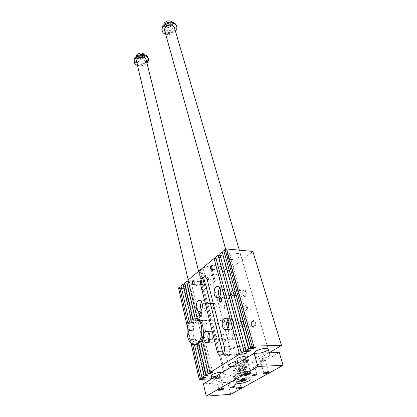 <?xml version="1.0" encoding="UTF-8"?>
<svg xmlns="http://www.w3.org/2000/svg" width="417" height="417" viewBox="0 0 417 417"><rect width="100%" height="100%" fill="white"/><g stroke="black" fill="none" stroke-linecap="round" stroke-linejoin="round"><path stroke-width="0.31" stroke-dasharray="2.08 1.56" d="M192.597 344.207L191.512 339.422L193.79 341.81L194.442 344.651M191.022 343.128L188.26 330.895C188.239 334.663 188.974 337.926 190.47 340.673L192.352 343.118L195.26 344.588M211.596 378.782L226.259 377.948L204.236 289.523L252.874 251.425M269.226 352.683L226.259 377.948M231.935 366.642C237.93 366.804 249.324 362.602 248.589 360.47C247.562 358.98 243.763 359.068 237.184 360.726M210.955 376.077C211.164 376.546 212.071 376.739 213.676 376.666M215.688 376.436C220.525 375.43 223.231 374.226 223.804 372.824L222.699 372.209M254.552 352.829C254.771 353.303 255.616 353.527 257.091 353.496L260.229 353.09M181.004 285.874L184.794 286.057L183.397 287.204L193.384 330.514L189.49 330.519L188.072 324.275M183.397 287.204L181.286 287.104M224.575 341.252C230.267 338.046 229.454 322.779 223.575 320.814C215.521 316.889 212.467 338.719 220.666 341.669C222 342.206 223.303 342.065 224.575 341.252M214.51 341.393C212.514 342.242 209.991 342.399 206.941 341.872L202.959 342.279L204.21 341.544C207.145 338.713 214.755 334.507 215.464 339.193L214.51 341.393M191.512 339.422L195.427 339.375L197.767 342.003C199.065 342.555 200.342 342.414 201.593 341.58C207.181 338.291 206.509 322.612 200.775 320.595C197.653 319.578 195.281 321.413 193.655 326.094L192.951 330.514C192.873 333.981 193.551 336.941 194.994 339.381L197.283 341.758L193.79 341.81M193.384 330.514L194.087 326.099L190.194 326.084L189.49 330.519M201.494 325.641C205.352 325.333 210.694 319.928 210.788 320.36C211.622 321.497 197.189 318.213 198.471 323.295C198.773 324.666 199.779 325.448 201.494 325.641M192.086 286.218C197.34 285.874 200.41 284.514 201.302 282.127C201.088 279.15 188.599 282.121 189.401 284.962C189.584 285.702 190.475 286.119 192.086 286.218M192.737 318.338L193.363 321.022L191.95 322.44L191.471 320.371L189.626 323.602L190.194 326.084M195.151 318.051L192.894 319.005L191.471 320.371L191.221 319.281M210.799 372.464L202.886 339.084L204.022 336.284L212.639 372.376M188.077 280.021L190.626 280.156L189.193 281.339L198.414 320.235L195.808 320.209L195.307 318.082M189.193 281.339L188.38 281.298M198.414 320.235L200.327 320.803L197.715 320.777L195.808 320.209M190.626 280.156L200.327 320.803M204.022 336.284L201.385 336.31L202.01 338.943M202.886 339.084L202.042 339.094M201.948 339.094L200.249 339.115L200.775 341.372M206.347 374.972L198.732 342.279L200.342 341.554L208.151 374.878M197.111 318.228L197.715 320.777M184.517 282.966L186.634 283.075L185.221 284.243L194.119 322.456L191.95 322.44M185.221 284.243L184.809 284.222M194.119 322.456L195.531 321.043L193.363 321.022M186.634 283.075L195.531 321.043M200.342 341.554L198.143 341.586L198.633 343.686M198.732 342.279L196.537 342.31L197.032 344.463M184.794 286.057L194.087 326.099M197.721 341.752L205.951 377.223M195.427 339.375L196.532 344.171M196.621 344.557L204.174 377.322M216.084 258.655L218.852 258.879L244.284 353.053M218.852 258.879L220.452 257.57L246.395 352.996M189.209 321.762L189.626 323.602L188.666 326.907L188.26 330.895L187.363 326.923M220.452 257.57L215.688 257.174M220.124 255.355L222.866 255.59L248.86 350.223M222.866 255.59L224.487 254.261L251.013 350.171M224.487 254.261L219.712 253.849M224.226 252.009L226.942 252.254L253.51 347.351M226.942 252.254L228.589 250.904L255.704 347.298M228.589 250.904L223.799 250.466M199.456 379.475L178.544 287.907M230.679 259.51C234.724 259.963 241.37 256.846 240.672 254.797C240.26 251.477 227.119 255.027 228.146 258.18C228.349 258.926 229.194 259.369 230.679 259.51M227.979 328.44L229.277 329.519C233.666 331.823 235.574 320.001 231.091 318.249L228.725 318.489L227.906 319.286M178.857 288.387L204.236 289.523M200.17 270.784L203.074 268.381C205.117 266.932 207.525 266.228 210.298 266.265L211.393 266.343C219.478 264.164 224.341 264.514 225.988 267.386C227.703 273.062 203.856 279.301 202.646 273.489L201.557 273.422L199.305 272.306L200.17 270.784L202.203 278.916M203.074 268.381L205.138 276.544L206.29 276.752C207.541 277.216 208.422 278.186 208.933 279.661L212.3 279.849L214.692 278.968L207.197 279.562M202.427 284.837L204.69 285.932L205.784 285.984L205.774 285.004M229.538 318.937C228.162 320.819 228.25 322.534 229.803 324.077C231.862 325.098 232.707 319.578 230.611 318.817L229.538 318.937M225.394 318.89L226.467 318.765C228.552 319.531 227.703 325.078 225.654 324.051C224.111 322.503 224.023 320.777 225.394 318.89M223.423 353.361L225.024 354.825L227.15 354.653L227.802 354.242C229.168 353.256 229.887 351.505 229.96 348.993L223.632 353.027M224.263 346.709L229.574 346.6L229.678 349.003L229.96 348.993M229.574 346.6L225.19 329.665M225.154 329.524L216.939 297.785M216.897 297.623L212.3 279.849M229.678 349.003C237.403 345.875 247.933 345.12 248.011 347.606C249.345 351.953 223.116 358.667 222.892 354.028L223.053 353.225M202.646 273.489L203.6 277.295M205.534 284.993L205.784 285.984M211.393 266.343L212.175 269.335M212.232 269.559L214.692 278.968M227.52 351.093C226.176 351.964 225.545 352.719 225.628 353.361C225.79 356.988 246.338 351.729 245.29 348.331C245.321 345.771 232.451 347.747 227.52 351.093M254.438 327.173C257.2 325.536 254.928 318.651 252.431 321.022C251.342 322.221 251.091 323.785 251.675 325.708C252.379 327.256 253.301 327.741 254.438 327.173M243.935 290.341C245.941 289.752 246.895 291.061 246.786 294.277C245.696 297.019 244.43 297.269 242.986 295.038C242.433 293.099 242.73 291.546 243.882 290.383L243.935 290.341M235.052 339.735C234.062 340.246 233.239 339.824 232.582 338.468C231.935 336.519 232.154 334.934 233.239 333.709C235.579 331.505 237.622 338.223 235.052 339.735M225.503 303.722L225.456 303.758C224.325 304.942 224.065 306.511 224.674 308.455C227.755 314.074 229.949 301.574 225.503 303.722M248.365 305.89L249.585 305.76C251.821 306.615 250.82 312.265 248.631 311.15C247.005 309.565 246.916 307.809 248.365 305.89M244.174 305.776C242.725 307.704 242.814 309.466 244.43 311.061C246.614 312.182 247.62 306.5 245.389 305.645L244.174 305.776M214.114 303.915C212.811 305.76 212.873 307.423 214.312 308.903L215.354 308.768C216.663 306.928 216.605 305.265 215.167 303.779L214.114 303.915M226.467 309.028L225.415 309.159L224.518 308.121C224.018 306.521 224.237 305.234 225.164 304.264L226.264 304.102C227.718 305.567 227.786 307.214 226.467 309.028M221.828 334.194C220.452 336.092 220.551 337.833 222.12 339.422C224.164 340.444 224.94 334.851 222.86 334.09L221.828 334.194M233.113 334.126L232.967 334.241C232.076 335.247 231.899 336.545 232.425 338.145L233.426 339.287L234.453 339.183C235.84 337.317 235.741 335.596 234.151 334.022L233.113 334.126M232.415 290.347C231.039 292.228 231.101 293.933 232.603 295.45L233.775 295.309C235.162 293.427 235.105 291.728 233.603 290.201L232.415 290.347M245.034 295.752C246.421 293.902 246.358 292.218 244.836 290.712L243.596 290.889C242.652 291.843 242.407 293.12 242.861 294.71L243.846 295.893L245.034 295.752M240.922 321.319C239.467 323.258 239.561 325.041 241.208 326.678C243.398 327.793 244.32 322.06 242.089 321.21L240.922 321.319M252.342 321.424L253.52 321.314C255.188 322.935 255.287 324.697 253.817 326.6L252.655 326.709L251.555 325.401C251.076 323.821 251.279 322.539 252.176 321.554L252.342 321.424M215.318 308.908L214.218 309.049C212.128 308.246 213.077 302.57 215.125 303.628C216.642 305.202 216.704 306.964 215.318 308.908M202.323 304.295L204.064 303.305C205.555 304.9 205.612 306.677 204.236 308.653L203.147 308.794L202.25 307.736M201.369 309.993L202.74 311.337L204.825 311.066C207.557 309.305 207.312 301.825 204.507 300.782C203.407 300.334 202.417 300.74 201.541 302.002M221.724 334.053C220.27 336.055 220.369 337.895 222.032 339.574C224.195 340.658 225.013 334.742 222.814 333.939L221.724 334.053M209.881 338.823L210.747 339.714C212.884 340.809 213.718 334.82 211.544 334.001L210.47 334.116L209.819 334.914M208.891 332.641L209.855 331.604L211.935 331.379C216.11 332.943 214.505 344.468 210.403 342.362L209.021 341.122M233.749 295.45C235.214 293.464 235.152 291.66 233.567 290.044C231.383 288.887 230.267 294.71 232.504 295.601L233.749 295.45M220.525 294.418L221.286 295.158L222.516 295.007C223.971 292.989 223.919 291.165 222.355 289.534L220.666 290.169M219.785 287.944C220.729 286.802 221.755 286.469 222.871 286.943C225.816 288.09 226.04 295.606 223.168 297.472L220.812 297.769L219.498 296.57M240.812 321.173L242.048 321.054C244.404 321.955 243.429 328.017 241.115 326.834C239.374 325.104 239.275 323.217 240.812 321.173M228.954 321.517L229.407 321.064L230.632 320.944C232.962 321.856 231.972 328.002 229.689 326.803L228.99 326.209M210.173 316.248L209.496 316.331C208.385 314.6 208.568 313.459 210.043 312.896C211.002 313.902 211.049 315.017 210.173 316.248M201.625 315.831L201.656 313.131M202.365 284.821L201.677 284.926C200.66 283.258 200.869 282.153 202.292 281.626C203.168 282.559 203.188 283.623 202.365 284.821M193.9 284.201L194.03 281.522M221.271 269.789L220.489 269.903C219.42 268.141 219.66 267.016 221.208 266.515C222.12 267.474 222.141 268.564 221.271 269.789M212.727 268.934L212.894 266.354M229.939 301.95L229.168 302.038C227.99 300.214 228.208 299.036 229.814 298.509C230.82 299.542 230.862 300.688 229.939 301.95M221.328 301.277L221.385 298.718M196.537 342.31L198.143 341.586M200.249 339.115L201.385 336.31M166.951 30.603L165.017 28.726C163.86 24.931 172.414 22.57 173.185 26.469C172.935 29.612 170.855 30.994 166.951 30.603M163.042 25.63C158.413 32.114 170.522 35.971 175.098 29.597C179.941 23.211 167.691 19.046 163.042 25.63M230.737 394.273L227.755 382.316L203.413 383.833M166.002 25.244L168.041 25.917L170.136 24.765L170.199 22.925L168.155 22.242L166.055 23.404L166.002 25.244L166.503 27.011L166.555 25.176L168.661 24.009L170.704 24.692L170.642 26.526L168.546 27.684L166.503 27.011M168.041 25.917L168.546 27.684M166.055 23.404L166.555 25.176M240.917 387.2L240.077 386.887L236.934 387.763L236.595 388.326M234.052 376.504C235.954 375.675 237.289 375.456 238.044 375.837L233.947 377.161L233.614 376.968L234.052 376.504M251.576 369.931C253.599 369.66 254.829 369.191 255.272 368.519C255.261 367.768 250.471 369.024 250.706 369.712L251.576 369.931M268.48 371.844L268.131 371.526L264.347 372.444L263.914 373.085M223.335 388.42L222.423 388.097L219.222 388.993L218.894 389.551M139.111 62.149L137.089 60.272C136.171 56.769 144.454 54.971 144.996 58.552C144.689 61.273 142.723 62.472 139.111 62.149M135.082 57.734C130.917 63.629 142.833 66.923 146.946 61.122C151.308 55.31 139.257 51.75 135.082 57.734M246.035 375.378C242.376 375.514 236.184 377.844 236.58 378.917C236.595 380.794 248.86 377.64 248.308 375.91C248.198 375.488 247.443 375.31 246.035 375.378M245.691 375.571C242.022 375.707 235.949 378.188 237.273 378.996C238.3 380.116 247.083 377.865 247.688 376.322C247.933 375.759 247.265 375.508 245.691 375.571M136.218 56.462L138.272 58.641C141.874 58.974 143.829 57.775 144.131 55.044L143.995 54.632M174.348 27.413C175.739 31.89 165.752 34.835 164.574 30.295M165.658 34.184C169.448 35.038 172.721 34.074 175.479 31.291M161.885 30.118C163.652 36.946 178.632 32.531 176.527 25.797M134.034 61.44C135.395 67.726 149.901 64.307 148.223 58.099M138.189 55.346L138.23 56.999L140.237 57.577L142.202 56.509L142.176 54.856L140.164 54.267L138.189 55.346L138.611 57.098L140.592 56.024L142.604 56.603L142.63 58.255L140.659 59.323L138.647 58.75L138.611 57.098M146.08 59.542C145.705 62.811 143.349 64.249 139.002 63.858L136.609 61.768M137.459 65.354C141.035 66.277 144.204 65.532 146.966 63.113M214.984 382.134C219.045 381.951 225.555 379.517 225.17 378.313C225.216 376.207 211.633 379.564 212.237 381.508C212.362 382.014 213.28 382.222 214.984 382.134M267.36 354.116C263.096 354.153 255.59 357.093 256.132 358.49C256.241 360.861 270.591 357.03 269.851 354.825C269.716 354.32 268.887 354.08 267.36 354.116M238.248 354.153L234.229 355.357L233.854 355.873C233.885 356.863 239.629 355.393 239.337 354.471L238.248 354.153M238.06 354.012L234.359 355.122C232.04 357.082 241.354 354.695 238.587 354.038L238.06 354.012M244.597 378.167L243.059 378.255L241.266 378.886L241.016 379.418L244.341 378.704L244.597 378.167L245.071 379.96M244.815 380.492L244.341 378.704M245.055 371.703C241.407 371.823 235.235 374.158 235.636 375.258C235.662 377.166 247.891 374.028 247.328 372.261C247.218 371.834 246.463 371.646 245.055 371.703M242.673 379.778L242.553 379.324M241.485 381.211L241.016 379.418M241.735 380.679L241.266 378.886M243.528 380.054L243.059 378.255M241.172 365.198C238.727 365.511 237.247 366.079 236.726 366.903L237.826 367.189C240.265 366.871 241.74 366.303 242.256 365.485L241.172 365.198M237.461 376.108C241.631 375.946 248.6 373.314 248.162 372.042C248.172 369.863 234.13 373.465 234.797 375.472C234.927 375.972 235.813 376.186 237.461 376.108M243.028 364.093C239.389 364.171 233.27 366.527 233.682 367.669C233.723 369.65 245.879 366.533 245.3 364.693C245.186 364.249 244.43 364.046 243.028 364.093M243.992 367.716C240.348 367.815 234.203 370.16 234.609 371.281C234.646 373.225 246.838 370.098 246.265 368.294C246.155 367.857 245.394 367.664 243.992 367.716M245.837 356.999C246.311 358.448 237.143 360.872 236.83 359.381M245.623 362.237C241.61 362.748 239.17 363.687 238.315 365.047C238.352 366.6 247.844 364.156 247.385 362.712L245.623 362.237M244.2 366.277C240.041 366.387 233.02 369.071 233.489 370.359C233.536 372.595 247.448 369.024 246.791 366.95C246.666 366.449 245.801 366.225 244.2 366.277M244.503 367.413C246.103 367.356 246.968 367.58 247.099 368.075C247.75 370.14 233.822 373.715 233.775 371.495C233.311 370.207 240.338 367.528 244.503 367.413M232.618 380.851L233.504 381.049C232.133 382.092 230.669 382.462 229.1 382.16C229.517 381.555 230.684 381.117 232.618 380.851M233.556 376.045L233.431 376.843L238.081 375.66C238.274 374.69 236.767 374.82 233.556 376.045M261.052 360.783L260.536 361.331L260.938 361.544L264.889 360.491L265.176 360.09C264.409 359.678 263.033 359.907 261.052 360.783M260.531 360.304C263.935 358.985 265.483 358.87 265.17 359.954L260.401 361.226C259.708 361.101 259.755 360.794 260.531 360.304M250.612 372.788L250.226 372.464L246.338 373.403L245.915 374.033M220.145 377.281L220.567 376.822L219.618 376.593C217.643 376.859 216.444 377.307 216.032 377.943L216.387 378.151L220.145 377.281M220.411 376.775L215.87 377.823C213.144 377.177 222.954 374.753 220.593 376.66L220.411 376.775M246.911 361.325L243.591 362.264L242.663 362.013C242.413 361.252 247.39 359.96 247.406 360.783L246.911 361.325M247.172 360.809L247.385 360.674C250.018 358.5 239.436 361.242 242.553 361.925L247.172 360.809M279.249 352.537L227.755 382.316M138.23 56.999L138.647 58.75M140.237 57.577L140.659 59.323M140.164 54.267L140.592 56.024M142.176 54.856L142.604 56.603M142.202 56.509L142.63 58.255M163.959 24.499L164.022 25.182L165.956 27.069C169.844 27.465 171.913 26.083 172.158 22.935L171.814 22.179M168.155 22.242L168.661 24.009M170.199 22.925L170.704 24.692M170.136 24.765L170.642 26.526M239.264 373.893L238.701 374.487C238.706 375.394 244.539 373.898 244.268 373.059C243.325 372.574 241.657 372.855 239.264 373.893M238.227 369.91L237.664 370.51C237.68 371.438 243.492 369.947 243.215 369.087C242.272 368.592 240.604 368.868 238.227 369.91M244.357 373.622C241.25 374.966 239.087 375.326 237.867 374.695L238.597 373.929C241.704 372.574 243.872 372.214 245.102 372.84L244.357 373.622M237.56 369.942L236.835 370.723C236.851 371.928 244.404 369.988 244.049 368.873C242.819 368.227 240.656 368.586 237.56 369.942M201.557 273.422L202.73 278.108M204.439 284.936L204.69 285.932M210.298 266.265L213.587 278.905M222.397 354.398L227.802 354.242M221.745 354.815L227.15 354.653M197.767 342.003L204.121 341.914M206.941 341.872L220.666 341.669M200.775 320.595L223.575 320.814M189.401 284.962L198.471 323.295M201.302 282.127L210.788 320.36M228.146 258.18L225.654 249.241M240.672 254.797L268.178 349.092M226.712 329.519L229.277 329.519M226.624 318.197L231.091 318.249M202.959 342.279L201.547 336.305M215.464 339.193L223.804 372.824M206.29 276.752L205.268 276.69M202.433 284.874L199.305 272.306M230.611 318.817L226.467 318.765M229.803 324.077L225.654 324.051M205.743 285.801L222.892 354.028M225.988 267.386L248.011 347.606M225.628 353.361L228.725 365.558M245.29 348.331L248.589 360.47M225.024 354.825L221.547 354.93M249.585 305.76L245.389 305.645M248.631 311.15L244.43 311.061M226.264 304.102L215.167 303.779M225.415 309.159L214.312 308.903M224.518 308.121L224.674 308.455M225.164 304.264L225.456 303.758M234.151 334.022L222.86 334.09M233.426 339.287L222.12 339.422M232.425 338.145L232.582 338.468M232.967 334.241L233.239 333.709M244.836 290.712L233.603 290.201M243.846 295.893L232.603 295.45M242.861 294.71L242.986 295.038M243.596 290.889L243.882 290.383M253.52 321.314L242.089 321.21M252.655 326.709L241.208 326.678M251.555 325.401L251.675 325.708M252.176 321.554L252.431 321.022M203.147 308.794L214.218 309.049M204.064 303.305L215.125 303.628M199.952 311.28L202.74 311.337M200.176 300.641L204.507 300.782M210.747 339.714L222.032 339.574M211.544 334.001L222.814 333.939M207.697 342.404L210.403 342.362M207.525 331.39L211.935 331.379M221.286 295.158L232.504 295.601M222.355 289.534L233.567 290.044M218.127 297.67L220.812 297.769M218.487 286.729L222.871 286.943M229.689 326.803L241.115 326.834M230.632 320.944L242.048 321.054M201.395 316.216L209.496 316.331M201.234 312.734L210.043 312.896M201.776 313.355L201.635 313.089M193.686 284.53L201.677 284.926M193.655 281.162L202.292 281.626M194.14 281.725L194.004 281.454M212.451 269.356L220.489 269.903M212.441 265.879L221.208 266.515M212.978 266.526L212.858 266.249M221.031 301.783L229.168 302.038M220.874 298.191L229.814 298.509M221.474 298.906L221.359 298.645M197.298 320.564L199.91 320.584M192.696 344.254L194.014 344.228M240.958 387.07L238.044 375.837M236.486 388.211L233.614 376.968M236.726 387.893L236.429 388.435M240.645 386.893L241.177 387.226M264.097 372.605L263.805 373.158M268.131 371.526L268.689 371.86M256.872 374.31L255.272 368.519M252.285 375.535L250.706 369.712M219.055 389.097L218.753 389.64M223.043 388.107L223.575 388.446M136.255 56.759L137.089 60.272M144.131 55.044L144.996 58.552M225.17 378.313L198.617 271.3M212.237 381.508L211.617 378.886M201.515 336.17L188.208 279.911M269.851 354.825L269.267 352.829M268.152 349.008L239.322 250.158M256.132 358.49L254.672 353.256M235.636 375.258L236.58 378.917M247.328 372.261L248.308 375.91M237.273 378.996L239.561 380.836M240.755 381.227C242.637 381.576 244.31 381.128 245.775 379.882M246.593 378.98L247.688 376.322M242.256 365.485L239.337 354.471M236.726 366.903L236.017 364.187M235.271 361.325L233.854 355.873M246.265 368.294L245.3 364.693M234.609 371.281L233.682 367.669M247.385 362.712L246.134 358.088M238.315 365.047L237.81 363.108M233.489 370.359L233.775 371.495M246.791 366.95L247.099 368.075M234.938 386.679L233.504 381.049M230.518 387.82L229.1 382.16M237.794 376.181L238.081 375.66M233.947 377.161L233.431 376.843M264.889 360.491L265.17 359.954M260.938 361.544L260.401 361.226M246.139 373.523L245.837 374.085M250.226 372.464L250.789 372.803M268.506 371.724L265.176 360.09M263.82 372.97L260.536 361.331M220.291 377.187L220.593 376.66M216.387 378.151L215.87 377.823M223.371 388.295L220.567 376.822M218.795 389.431L216.032 377.943M247.088 361.211L247.385 360.674M243.09 362.248L242.553 361.925M250.633 372.678L247.406 360.783M245.837 373.919L242.663 362.013M250.143 379.402L248.162 372.042M236.715 382.931L234.797 375.472M164.022 25.182L165.017 28.726M172.158 22.935L173.185 26.469M244.268 373.059L243.215 369.087M238.701 374.487L237.664 370.51M245.102 372.84L244.049 368.873M237.867 374.695L236.835 370.723"/><path stroke-width="0.63" d="M191.022 343.128L199.164 379.157L200.363 378.412L192.597 344.207M195.26 344.588L197.032 344.463L198.633 343.686L200.775 341.372L208.323 373.507L211.012 373.371L212.639 372.376L209.944 372.511L239.535 354.262L244.57 354.111L246.395 352.996L241.36 353.136L215.688 257.174L218.096 255.183L244.112 351.437L241.36 353.136M208.323 373.507L205.909 374.998L208.151 374.878L206.551 375.863L204.314 375.978L201.937 377.448L205.951 377.223L204.372 378.188L200.363 378.412M199.164 379.157L199.456 379.475L211.596 378.782M253.755 346.047L252.097 346.517L225.071 249.413L226.582 248.97L253.755 346.047L281.48 345.474L269.226 352.683M252.097 346.517L250.643 347.413L255.704 347.298L253.817 348.456L248.761 348.57L245.962 350.301L251.013 350.171L249.157 351.307L244.112 351.437M237.184 360.726L230.664 363.379C229.298 364.223 228.652 364.953 228.725 365.558C228.886 366.262 229.955 366.621 231.935 366.642M222.699 372.209C219.191 372.084 215.657 372.918 212.091 374.706L210.955 376.077M213.676 376.666L215.688 376.436M260.229 353.09C265.103 351.901 267.75 350.567 268.178 349.092C268.167 347.413 259.556 348.805 256.007 351.083L254.552 352.829M181.286 287.104L179.612 287.026L188.072 324.275M188.38 281.298L186.649 281.204L184.517 282.966L192.737 318.338M186.649 281.204L195.151 318.051M210.799 372.464L211.012 373.371M195.307 318.082L197.111 318.228L188.077 280.021L214.098 258.493L239.535 354.262M200.775 341.372L202.01 338.943L209.944 372.511M206.347 374.972L206.551 375.863M184.809 284.222L183.105 284.133L191.221 319.281M198.633 343.686L205.909 374.998M197.032 344.463L204.314 375.978M196.532 344.171L196.621 344.557M204.174 377.322L204.372 378.188M194.442 344.651L201.937 377.448M244.284 353.053L244.57 354.111M183.105 284.133L181.004 285.874L189.209 321.762M214.098 258.493L216.084 258.655M248.86 350.223L249.157 351.307M245.962 350.301L219.712 253.849L222.157 251.826L248.761 348.57M218.096 255.183L220.124 255.355M253.51 347.351L253.817 348.456M250.643 347.413L223.799 250.466L225.071 249.413M222.157 251.826L224.226 252.009M179.612 287.026L178.544 287.907L187.363 326.923M224.268 318.437L226.624 318.197C231.081 319.954 229.168 331.838 224.794 329.524C221.604 328.309 221.239 320.282 224.268 318.437M227.906 319.286C226.16 322.32 226.181 325.369 227.979 328.44M226.582 248.97L252.874 251.425L281.48 345.474M202.996 277.039L205.268 276.69L207.197 279.562L224.263 346.709C224.919 350.228 224.299 352.792 222.397 354.398L221.745 354.815L219.629 354.987C218.466 354.414 217.632 353.194 217.137 351.328L200.697 284.748C200.139 281.647 200.707 279.234 202.407 277.513L204.95 276.565M202.407 277.513L203.272 277.56L203.856 277.086M217.137 351.328L222.423 351.192L205.774 285.004L202.427 284.837C201.682 282.71 201.604 280.74 202.203 278.916L203.272 277.56M222.423 351.192L223.053 353.225L223.423 353.361M223.335 353.215L223.632 353.027M203.6 277.295L205.534 284.993M220.755 302.049L220.729 302.07C217.585 303.519 219.206 294.683 221.359 298.645C221.792 300.068 221.589 301.204 220.755 302.049M212.263 269.538L212.138 269.622C209.172 270.873 210.924 262.59 212.858 266.249C213.254 267.584 213.056 268.678 212.263 269.538M193.478 284.738L193.373 284.811C190.699 285.984 192.164 278.123 194.004 281.454C194.421 282.778 194.249 283.873 193.478 284.738M201.114 316.503L201.093 316.519C198.273 317.863 199.602 309.508 201.635 313.089C202.099 314.507 201.927 315.648 201.114 316.503M218.763 297.311C221.625 295.434 221.411 287.876 218.487 286.729C214.354 284.472 212.185 295.867 216.418 297.608L218.763 297.311M205.451 331.614C202.584 333.35 202.959 341.325 205.982 342.43C210.064 344.546 211.68 332.959 207.525 331.39L205.451 331.614M200.478 310.978L198.403 311.249C194.452 309.685 196.308 298.572 200.176 300.641C202.964 301.689 203.199 309.206 200.478 310.978M202.01 338.943C205.044 331.734 202.532 320.319 197.648 318.437L197.111 318.228M202.25 307.736L202.323 304.295M201.541 302.002C200.15 304.624 200.092 307.287 201.369 309.993M209.819 334.914L209.881 338.823M209.021 341.122C207.515 338.296 207.468 335.471 208.891 332.641M220.666 290.169C219.889 291.551 219.842 292.969 220.525 294.418M219.498 296.57C217.987 293.62 218.081 290.743 219.785 287.944M228.99 326.209C228.089 324.64 228.078 323.076 228.954 321.517M201.656 313.131L201.234 312.734L200.556 312.823C199.691 314.064 199.733 315.195 200.681 316.206L201.625 315.831M194.03 281.522L193.655 281.162L192.967 281.272C192.148 282.481 192.169 283.555 193.035 284.498L193.9 284.201M212.894 266.354L212.441 265.879L211.659 265.999C210.793 267.24 210.814 268.339 211.716 269.304L212.727 268.934M221.385 298.718L220.874 298.191L220.103 298.285C219.186 299.557 219.227 300.714 220.223 301.757L221.328 301.277M191.533 319.031C185.039 323.248 185.8 341.716 192.696 344.254C201.943 349.102 205.753 321.95 196.334 318.421C194.687 317.702 193.081 317.905 191.533 319.031M230.737 394.273L206.227 396.15L203.413 383.833L254.135 353.272L279.249 352.537L283.091 365.313L230.737 394.273M236.595 388.326L240.917 387.2M240.489 387.216L241.177 387.226C243.674 387.758 234.271 390.156 236.429 388.435L240.489 387.216M264.514 373.851C267.969 373.231 269.361 372.563 268.689 371.86L263.805 373.158C263.205 373.648 263.44 373.877 264.514 373.851M263.914 373.085L264.68 373.179C266.499 372.949 267.766 372.506 268.48 371.844M253.161 375.743L252.285 375.535C252.056 374.867 256.872 373.606 256.877 374.336C256.429 374.992 255.188 375.456 253.161 375.743M222.824 388.43L218.753 389.64C216.459 391.438 226.181 389.025 223.575 388.446L222.824 388.43M218.894 389.551C220.499 389.681 221.98 389.306 223.335 388.42M143.995 54.632C142.875 51.635 135.843 53.287 136.218 56.462M164.574 30.295L164.527 30.128C164.861 26.365 167.373 24.723 172.065 25.202L174.348 27.413L239.322 250.158M175.479 31.291C176.714 29.789 177.152 28.252 176.792 26.683C176.349 25.135 175.213 24.035 173.389 23.383C168.233 21.403 160.686 26.36 162.062 30.754C162.51 32.401 163.709 33.542 165.658 34.184M176.714 26.433L176.527 25.797C176.083 24.243 174.952 23.143 173.128 22.492C168.979 21.517 165.528 22.622 162.766 25.807L161.885 30.118M148.384 58.75L148.223 58.099C147.827 56.524 146.643 55.419 144.657 54.794C140.597 53.981 137.313 55.023 134.795 57.927L134.034 61.44M136.609 61.768L136.573 61.612C135.478 57.416 145.424 55.252 146.08 59.542L198.617 271.3M146.966 63.113C148.217 61.799 148.713 60.418 148.442 58.979C148.051 57.405 146.862 56.305 144.876 55.68C140.003 54.054 133.143 58.203 134.185 62.086C134.54 63.608 135.629 64.698 137.459 65.354M244.815 380.492L245.071 379.96L243.528 380.054L241.735 380.679L241.485 381.211L244.815 380.492M243.022 381.117L242.809 380.304M242.762 380.111L242.673 379.778M244.815 379.715C241.245 380.455 240.218 381.034 241.745 381.451C245.3 380.721 246.322 380.142 244.815 379.715M236.83 359.381L236.814 359.324C237.659 357.932 240.083 356.994 244.081 356.499L245.837 356.999L246.134 358.088M234.057 386.517C232.118 386.794 230.94 387.226 230.518 387.82C232.087 388.097 233.562 387.727 234.943 386.7L234.057 386.517M246.593 374.831C245.431 374.857 245.18 374.607 245.837 374.085L250.789 372.803C251.534 373.528 250.132 374.2 246.593 374.831M245.915 374.033L246.765 374.143C248.636 373.908 249.919 373.46 250.612 372.788M239.379 383.515C237.726 383.609 236.84 383.411 236.715 382.931C236.064 381.008 250.195 377.38 250.164 379.475C250.586 380.695 243.564 383.312 239.379 383.515M206.227 396.15L257.805 366.46L283.091 365.313M257.805 366.46L254.135 353.272M171.814 22.179C170.183 19.484 163.912 21.335 163.959 24.499M202.73 278.108L204.439 284.936M200.697 284.748L202.427 284.837M224.794 329.524L226.712 329.519M221.547 354.93L219.629 354.987M198.403 311.249L199.952 311.28M205.982 342.43L207.697 342.404M216.418 297.608L218.127 297.67M200.681 316.206L201.192 316.211M201.333 316.133L201.093 316.519M193.035 284.498L193.488 284.519M193.634 284.446L193.373 284.811M211.716 269.304L212.222 269.34M212.394 269.257L212.138 269.622M220.223 301.757L220.791 301.772M220.968 301.679L220.729 302.07M196.334 318.421L197.648 318.437M162.062 30.754L161.812 29.857M134.185 62.086L133.977 61.205M211.617 378.886L210.934 375.998M188.208 279.911L136.573 61.612M269.267 352.829L268.152 349.008M254.672 353.256L254.526 352.74M225.654 249.241L164.527 30.128M239.561 380.836L240.755 381.227M245.775 379.882L246.593 378.98M236.017 364.187L235.271 361.325M237.81 363.108L236.814 359.324"/></g></svg>
